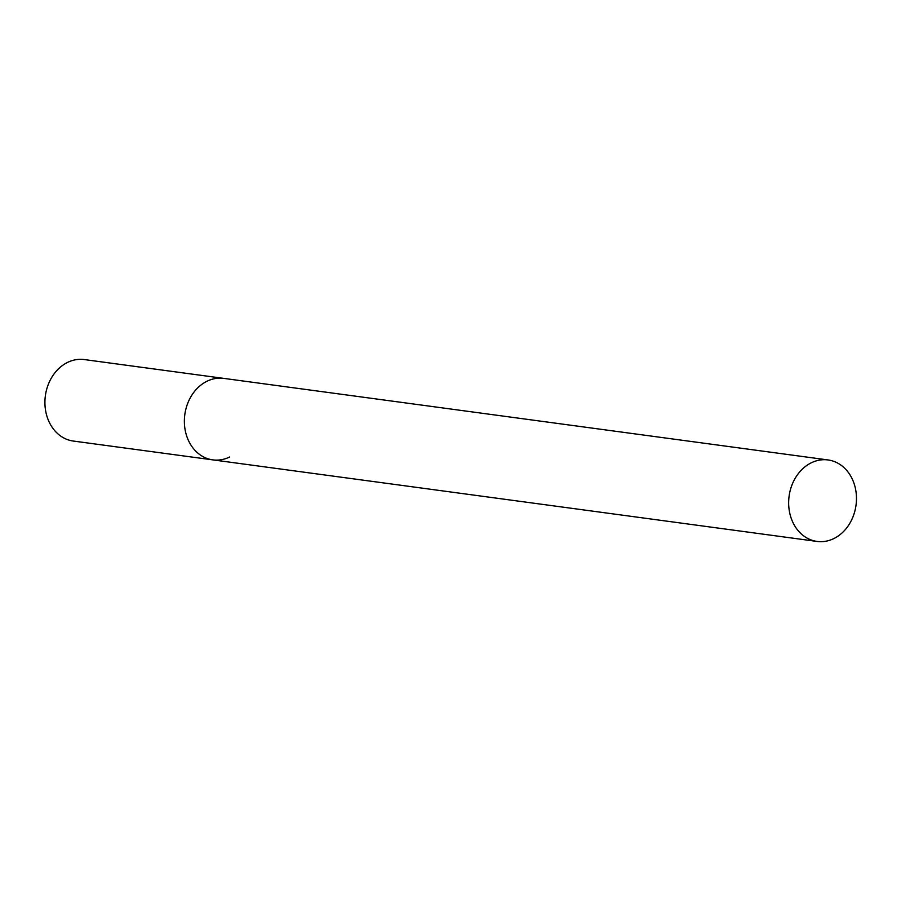 <?xml version="1.0" encoding="UTF-8"?>
<svg xmlns="http://www.w3.org/2000/svg" width="901" height="901" viewBox="0 0 901 901"><rect width="100%" height="100%" fill="white"/><g stroke="black" fill="none" stroke-linecap="round" stroke-linejoin="round"><path stroke-width="1.35" d="M206.926 381.269A41.119 33.765 -82.3 0 1 223.786 378.386A41.119 33.765 97.7 0 0 186.327 434.868A41.119 33.765 97.7 0 0 212.782 459.87A41.119 33.765 -82.3 0 1 184.502 424.923A41.119 33.765 -82.3 0 1 206.926 381.269M229.642 456.987A41.119 33.765 -82.3 0 1 212.782 459.87L73.33 441.051A41.119 33.765 -82.3 0 1 45.05 406.103A41.119 33.765 -82.3 0 1 67.474 362.45A41.119 33.765 -82.3 0 1 84.334 359.567L828.064 459.949A41.119 33.765 97.7 0 0 790.605 516.431A41.119 33.765 97.7 0 0 817.072 541.433A41.119 33.765 97.7 0 0 854.52 484.952A41.119 33.765 97.7 0 0 828.064 459.949M212.782 459.87L817.072 541.433"/></g></svg>
